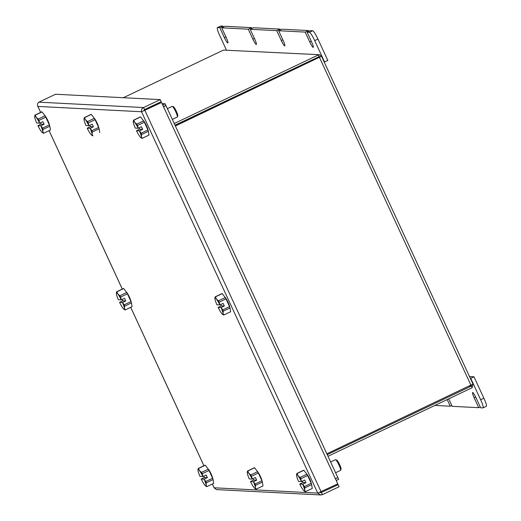 <?xml version="1.0" encoding="UTF-8"?>
<svg xmlns="http://www.w3.org/2000/svg" width="521" height="521" viewBox="0 0 521 521"><rect width="100%" height="100%" fill="white"/><g stroke="black" fill="none" stroke-linecap="round" stroke-linejoin="round"><path stroke-width="0.78" d="M175.316 125.867L319.868 57.036L319.106 56.613L318.344 54.966L174.235 123.523M327.996 456.279L472.098 387.728L472.99 384.088L326.849 453.811M472.99 384.088L321.522 56.275L175.375 125.991M321.522 56.275L319.822 57.03L318.39 56.952M472.098 387.728L471.297 384.843M327.234 454.638L471.336 386.081L469.434 385.983M335.472 478.871L337.517 477.698M337.895 477.718L338.657 479.366L336.234 480.512M223.476 50.094L319.477 54.705L223.476 50.094L123.379 97.714M319.386 56.522L174.997 125.17M321.45 56.255L319.477 54.705M163.451 106.571L165.873 105.418L165.111 103.77L162.083 103.62M159.107 103.464L157.57 103.386M162.689 104.923L165.111 103.77M335.4 478.701L337.823 477.549L165.945 105.587L163.522 106.74M165.945 105.587L163.464 106.61M308.432 30.55L305.182 32.1L278.65 30.739L281.9 29.189L308.432 30.55L308.816 31.384M279.972 29.091L276.723 30.641L250.191 29.274L253.44 27.73L279.972 29.091L280.357 29.925M251.513 27.633L248.263 29.176L221.731 27.815L224.981 26.265L251.513 27.633L251.897 28.46M217.504 27.6L219.803 27.717L223.053 26.167L220.754 26.05L217.504 27.6A9.098 1.309 -115.4 0 0 217.4 27.62A9.098 1.309 -115.4 0 0 219.829 35.76L226.375 49.925M310.36 30.648L307.11 32.198L309.409 32.315L312.659 30.772L310.36 30.648M324.179 62.025L327.839 60.495L317.947 39.082L314.697 40.631A9.098 1.309 -115.4 0 0 309.409 32.315M324.59 62.045L314.697 40.631M312.659 30.772A9.098 1.309 64.6 0 1 317.947 39.082M217.4 27.62L220.65 26.07A9.098 1.309 64.6 0 1 220.754 26.05M223.053 26.167L223.437 27.001M305.182 32.1L309.748 41.986A5.913 0.853 -115.4 0 0 313.251 47.372A5.913 0.853 -115.4 0 0 311.675 42.084L307.11 32.198M276.723 30.641L281.288 40.521A5.913 0.853 -115.4 0 0 284.792 45.913A5.913 0.853 -115.4 0 0 283.216 40.618L278.65 30.739M248.263 29.176L252.828 39.062A5.913 0.853 -115.4 0 0 256.332 44.454A5.913 0.853 -115.4 0 0 254.756 39.16L250.191 29.274M219.803 27.717L224.369 37.597A5.913 0.853 -115.4 0 0 227.872 42.989A5.913 0.853 -115.4 0 0 226.296 37.701L221.731 27.815M451.811 405.494L450.268 406.23L434.872 405.436M480.271 406.953L478.727 407.689L452.195 406.328L448.737 398.845M475.693 397.074L474.162 397.803A5.913 0.853 -115.4 0 1 472.586 392.515A5.913 0.853 -115.4 0 1 476.09 397.907L480.655 407.787L482.954 407.904A9.098 1.309 -115.4 0 0 483.058 407.884A9.098 1.309 -115.4 0 0 480.629 399.744L470.737 378.331L470.32 378.311M480.629 399.744L483.879 398.2L473.986 376.781L470.737 378.331M473.986 376.781L469.512 376.553M483.879 398.2A9.098 1.309 64.6 0 1 486.308 406.341L483.058 407.884M447.194 399.574L450.268 406.23M474.162 397.803L478.727 407.689M335.622 459.704L336.807 460.141A5.008 0.723 64.6 0 1 340.591 466.959A5.008 0.723 64.6 0 1 341.06 469.082L340.649 470.274A5.913 0.853 -115.4 0 0 340.096 467.767A5.913 0.853 -115.4 0 0 335.622 459.704A5.913 0.853 -115.4 0 0 335.485 459.704L330.64 462.01M335.602 472.749L340.565 470.385A5.913 0.853 -115.4 0 0 340.649 470.274M172.353 106.356L173.532 106.792A5.008 0.723 64.6 0 1 175.225 109.078A5.008 0.723 64.6 0 1 177.791 115.734L177.381 116.925A5.913 0.853 -115.4 0 0 174.353 109.058A5.913 0.853 -115.4 0 0 172.353 106.356A5.913 0.853 -115.4 0 0 172.21 106.356L167.365 108.655M172.327 119.4L177.296 117.036A5.913 0.853 -115.4 0 0 177.381 116.925M146.401 109.508L144.864 109.43M144.512 109.599L161.184 101.667L160.234 99.609L143.562 107.541C141.751 108.524 141.087 109.931 141.569 111.748L37.87 106.427C37.069 104.584 37.421 103.165 38.912 102.168L143.562 107.541L144.512 109.599L143.607 110.784L141.582 111.748L161.562 102.494L337.771 483.846L317.738 493.107L320.793 494.95L322.434 494.657L321.483 492.599L319.816 492.137M214.079 487.78L216.436 489.59L320.754 494.95M320.91 492.677L338.155 484.667L339.106 486.731L322.434 494.657M336.247 484.569L338.155 484.667M143.607 110.778L161.562 102.494M38.912 102.168L55.578 94.236L160.234 99.609M44.702 115.382A5.855 0.84 64.6 0 1 47.86 120.611A5.855 0.84 64.6 0 1 49.521 125.32M39.629 123.184L36.698 123.034A9.098 1.309 64.6 0 1 34.738 117.258A9.098 1.309 64.6 0 1 34.692 116.619A9.098 1.309 64.6 0 1 36.216 117.336A9.098 1.309 64.6 0 1 39.629 123.184L38.958 120.397L45.783 117.153L49.365 124.897A10.055 1.446 64.6 0 1 49.84 126.212L50.42 130.022A10.055 1.446 64.6 0 1 50.413 130.029A10.055 1.446 64.6 0 1 50.4 130.029L43.595 133.272A10.055 1.446 64.6 0 1 43.588 133.272A10.055 1.446 64.6 0 1 43.321 133.259L42.26 132.523A9.098 1.309 64.6 0 1 41.328 131.526A9.098 1.309 64.6 0 1 37.916 125.672L40.925 125.795L42.54 128.14A10.055 1.446 64.6 0 1 43.009 129.462L49.84 126.212M45.034 115.818L38.209 119.068L36.216 117.336L35.213 115.134A10.055 1.446 64.6 0 0 34.946 115.115A10.055 1.446 64.6 0 1 34.946 115.115L41.765 111.872A10.055 1.446 64.6 0 1 41.771 111.865A10.055 1.446 64.6 0 1 42.038 111.885L45.034 115.818A10.055 1.446 64.6 0 1 45.783 117.153M35.213 115.134L42.038 111.885M38.209 119.068A10.055 1.446 64.6 0 1 38.958 120.397M49.365 124.897L42.54 128.14M40.527 122.767L41.152 124.122L37.916 125.672M41.771 111.865L34.946 115.115L34.692 116.619M40.846 125.821A9.098 1.309 64.6 0 1 42.807 131.598L43.009 129.462M50.413 130.029L43.588 133.272L42.807 131.598A9.098 1.309 64.6 0 1 42.26 132.523M41.152 124.122L44.116 124.278L42.898 121.64L39.707 123.158M44.116 124.278L40.925 125.795M207.97 468.731A5.855 0.84 64.6 0 1 211.129 473.96A5.855 0.84 64.6 0 1 212.789 478.669M201.191 479.02L204.115 479.17A9.098 1.309 64.6 0 1 206.082 484.953A9.098 1.309 64.6 0 1 205.528 485.872A9.098 1.309 64.6 0 1 204.597 484.875A9.098 1.309 64.6 0 1 201.191 479.02L204.421 477.47L207.384 477.627L204.115 479.17M208.302 469.167L201.477 472.417L199.491 470.684L198.481 468.483A10.055 1.446 64.6 0 0 198.214 468.464A10.055 1.446 64.6 0 1 198.214 468.464L205.04 465.214A10.055 1.446 64.6 0 1 205.04 465.214A10.055 1.446 64.6 0 1 205.307 465.233L208.302 469.167A10.055 1.446 64.6 0 1 209.058 470.502L212.633 478.245A10.055 1.446 64.6 0 1 213.109 479.561L213.688 483.371A10.055 1.446 64.6 0 1 213.682 483.377A10.055 1.446 64.6 0 1 213.675 483.384L206.857 486.627A10.055 1.446 64.6 0 1 206.857 486.627A10.055 1.446 64.6 0 1 206.59 486.607L205.528 485.872M212.633 478.245L205.808 481.495A10.055 1.446 64.6 0 1 206.283 482.811L213.109 479.561M201.477 472.417A10.055 1.446 64.6 0 1 202.226 473.752L209.058 470.502M213.688 483.371L206.863 486.621L206.082 484.953L206.283 482.811M205.033 465.22L198.227 468.464M198.481 468.483L205.307 465.233M205.808 481.495L204.193 479.144M207.384 477.627L206.166 474.989L202.897 476.539L199.973 476.389A9.098 1.309 64.6 0 1 198.006 470.606A9.098 1.309 64.6 0 1 197.96 469.968A9.098 1.309 64.6 0 1 199.491 470.684A9.098 1.309 64.6 0 1 202.897 476.539M202.975 476.507L202.226 473.752M198.208 468.47L197.96 469.968M203.796 476.116L204.421 477.47M143.275 120.442A5.855 0.84 64.6 0 1 146.434 125.672A5.855 0.84 64.6 0 1 148.094 130.38M138.202 128.251L135.271 128.094A9.098 1.309 64.6 0 1 133.311 122.318A9.098 1.309 64.6 0 1 133.265 121.68A9.098 1.309 64.6 0 1 134.789 122.396A9.098 1.309 64.6 0 1 138.202 128.251L137.531 125.457L144.356 122.214L147.938 129.957A10.055 1.446 64.6 0 1 148.407 131.272L148.993 135.082A10.055 1.446 64.6 0 1 148.986 135.089A10.055 1.446 64.6 0 1 148.973 135.095L142.155 138.339A10.055 1.446 64.6 0 1 142.155 138.339A10.055 1.446 64.6 0 1 141.888 138.319L140.833 137.583A9.098 1.309 64.6 0 1 139.902 136.587A9.098 1.309 64.6 0 1 136.489 130.732L139.498 130.856L141.106 133.207A10.055 1.446 64.6 0 1 141.582 134.522L148.407 131.272M143.607 120.879L136.782 124.128L134.789 122.396L133.786 120.195A10.055 1.446 64.6 0 0 133.519 120.175A10.055 1.446 64.6 0 1 133.519 120.175L140.344 116.925A10.055 1.446 64.6 0 1 140.344 116.925A10.055 1.446 64.6 0 1 140.611 116.945L143.607 120.879A10.055 1.446 64.6 0 1 144.356 122.214M140.338 116.932L133.526 120.169M133.786 120.195L140.611 116.945M136.782 124.128A10.055 1.446 64.6 0 1 137.531 125.457M147.938 129.957L141.106 133.207M148.993 135.082L142.168 138.332L141.38 136.658L141.582 134.522M139.1 127.827L139.726 129.182L136.489 130.732M133.513 120.182L133.265 121.68M139.42 130.882A9.098 1.309 64.6 0 1 141.38 136.658A9.098 1.309 64.6 0 1 140.833 137.583M139.726 129.182L142.689 129.338L141.471 126.701L138.28 128.218M142.689 129.338L139.498 130.856M306.543 473.791A5.855 0.84 64.6 0 1 309.702 479.02A5.855 0.84 64.6 0 1 311.363 483.729M299.764 484.081L302.688 484.237A9.098 1.309 64.6 0 1 304.655 490.014A9.098 1.309 64.6 0 1 304.101 490.938A9.098 1.309 64.6 0 1 303.17 489.935A9.098 1.309 64.6 0 1 299.764 484.081L302.994 482.537L305.957 482.687L302.688 484.237M306.876 474.234L300.05 477.477L298.064 475.745L297.055 473.543A10.055 1.446 64.6 0 0 296.788 473.524A10.055 1.446 64.6 0 1 296.788 473.524L303.613 470.281A10.055 1.446 64.6 0 1 303.613 470.281A10.055 1.446 64.6 0 1 303.88 470.294L306.876 474.234A10.055 1.446 64.6 0 1 307.631 475.562L311.206 483.306A10.055 1.446 64.6 0 1 311.682 484.628L312.261 488.438A10.055 1.446 64.6 0 1 312.255 488.438A10.055 1.446 64.6 0 1 312.248 488.444L305.43 491.687A10.055 1.446 64.6 0 1 305.43 491.687A10.055 1.446 64.6 0 1 305.163 491.668L304.101 490.938M311.206 483.306L304.381 486.555A10.055 1.446 64.6 0 1 304.857 487.871L311.682 484.628M300.05 477.477A10.055 1.446 64.6 0 1 300.799 478.812L307.631 475.562M312.261 488.438L305.436 491.681L304.655 490.014L304.857 487.871M303.606 470.281L296.801 473.524M297.055 473.543L303.88 470.294M304.381 486.555L302.766 484.204M305.957 482.687L304.739 480.049L301.47 481.599L298.546 481.45A9.098 1.309 64.6 0 1 296.579 475.666A9.098 1.309 64.6 0 1 296.534 475.028A9.098 1.309 64.6 0 1 298.064 475.745A9.098 1.309 64.6 0 1 301.47 481.599M301.548 481.573L300.799 478.812M296.781 473.53L296.534 475.028M302.369 481.183L302.994 482.537M257.257 471.264A5.855 0.84 64.6 0 1 260.415 476.494A5.855 0.84 64.6 0 1 262.076 481.202M250.477 481.554L253.401 481.704A9.098 1.309 64.6 0 1 255.368 487.48A9.098 1.309 64.6 0 1 254.815 488.405A9.098 1.309 64.6 0 1 253.883 487.402A9.098 1.309 64.6 0 1 250.477 481.554L253.707 480.004L256.671 480.154L253.401 481.704M254.32 467.754L247.514 470.991L254.326 467.747A10.055 1.446 64.6 0 1 254.326 467.747A10.055 1.446 64.6 0 1 254.593 467.767L257.589 471.7A10.055 1.446 64.6 0 1 258.344 473.035L261.92 480.779A10.055 1.446 64.6 0 1 262.395 482.094L262.975 485.904A10.055 1.446 64.6 0 1 262.968 485.911A10.055 1.446 64.6 0 1 262.962 485.911L256.15 489.154A10.055 1.446 64.6 0 1 256.143 489.154A10.055 1.446 64.6 0 1 255.876 489.141L254.815 488.405M261.92 480.779L255.095 484.022A10.055 1.446 64.6 0 1 255.57 485.344L262.395 482.094M257.589 471.7L250.764 474.95A10.055 1.446 64.6 0 1 251.513 476.279L258.344 473.035M256.671 480.154L255.453 477.523L252.184 479.066L249.259 478.916A9.098 1.309 64.6 0 1 247.293 473.14A9.098 1.309 64.6 0 1 247.247 472.501L247.495 470.997A10.055 1.446 64.6 0 1 247.501 470.997A10.055 1.446 64.6 0 1 247.768 471.017L254.593 467.767M262.968 485.911L256.143 489.154L255.368 487.48L255.57 485.344M255.095 484.022L253.48 481.678M252.262 479.04L251.513 476.279M250.764 474.95L248.778 473.218A9.098 1.309 64.6 0 1 252.184 479.066M247.247 472.501A9.098 1.309 64.6 0 1 248.778 473.218L247.768 471.017M253.082 478.649L253.707 480.004M93.988 117.909A5.855 0.84 64.6 0 1 97.147 123.138A5.855 0.84 64.6 0 1 98.808 127.853M88.915 125.717L85.985 125.568A9.098 1.309 64.6 0 1 84.024 119.791A9.098 1.309 64.6 0 1 83.979 119.146A9.098 1.309 64.6 0 1 85.503 119.863A9.098 1.309 64.6 0 1 88.915 125.717L88.244 122.93L95.069 119.68L98.651 127.424A10.055 1.446 64.6 0 1 99.127 128.746L99.706 132.555A10.055 1.446 64.6 0 1 99.7 132.555A10.055 1.446 64.6 0 1 99.687 132.562M91.051 114.399L84.239 117.642L91.058 114.399A10.055 1.446 64.6 0 1 91.058 114.399A10.055 1.446 64.6 0 1 91.325 114.418L94.321 118.352A10.055 1.446 64.6 0 1 95.069 119.68M83.979 119.146L84.226 117.648A10.055 1.446 64.6 0 1 84.233 117.642A10.055 1.446 64.6 0 1 84.5 117.661L91.325 114.418M94.321 118.352L87.495 121.595A10.055 1.446 64.6 0 1 88.244 122.93M98.651 127.424L91.826 130.673A10.055 1.446 64.6 0 1 92.295 131.989L99.127 128.746M92.868 135.805L92.881 135.799A10.055 1.446 64.6 0 1 92.868 135.805A10.055 1.446 64.6 0 1 92.608 135.786L91.546 135.056A9.098 1.309 64.6 0 1 90.615 134.053A9.098 1.309 64.6 0 1 87.202 128.205L90.211 128.322L91.826 130.673M89.814 125.3L90.439 126.655L87.202 128.205M87.495 121.595L85.503 119.863L84.5 117.661M90.133 128.355A9.098 1.309 64.6 0 1 92.093 134.131L92.295 131.989M92.881 135.799L92.093 134.131A9.098 1.309 64.6 0 1 91.546 135.056M90.439 126.655L93.402 126.805L92.184 124.167L88.993 125.691M93.402 126.805L90.211 128.322M126.336 292.053A5.855 0.84 64.6 0 1 129.495 297.283A5.855 0.84 64.6 0 1 131.155 301.998M119.556 302.349L122.481 302.499A9.098 1.309 64.6 0 1 124.447 308.276A9.098 1.309 64.6 0 1 123.894 309.2A9.098 1.309 64.6 0 1 122.963 308.198A9.098 1.309 64.6 0 1 119.556 302.349L122.787 300.799L125.75 300.949L122.481 302.499M123.399 288.543L116.587 291.786L123.405 288.543A10.055 1.446 64.6 0 1 123.405 288.543A10.055 1.446 64.6 0 1 123.672 288.562L126.668 292.496A10.055 1.446 64.6 0 1 127.417 293.824L130.999 301.568A10.055 1.446 64.6 0 1 131.474 302.89L132.054 306.7A10.055 1.446 64.6 0 1 132.047 306.7A10.055 1.446 64.6 0 1 132.041 306.706L125.229 309.943A10.055 1.446 64.6 0 1 125.222 309.949A10.055 1.446 64.6 0 1 124.955 309.93L123.894 309.2M130.999 301.568L124.174 304.818A10.055 1.446 64.6 0 1 124.649 306.133L131.474 302.89M126.668 292.496L119.843 295.739A10.055 1.446 64.6 0 1 120.592 297.074L127.417 293.824M125.75 300.949L124.532 298.318L121.263 299.862L118.339 299.712A9.098 1.309 64.6 0 1 116.372 293.935A9.098 1.309 64.6 0 1 116.326 293.29L116.574 291.793A10.055 1.446 64.6 0 1 116.58 291.786A10.055 1.446 64.6 0 1 116.847 291.806L123.672 288.562M125.229 309.943L124.447 308.276L124.649 306.133M124.174 304.818L122.559 302.467M121.341 299.835L120.592 297.074M119.843 295.739L117.85 294.007A9.098 1.309 64.6 0 1 121.263 299.862M116.326 293.29A9.098 1.309 64.6 0 1 117.85 294.007L116.847 291.806M122.161 299.445L122.787 300.799M224.909 297.12A5.855 0.84 64.6 0 1 228.068 302.343A5.855 0.84 64.6 0 1 229.728 307.058M218.123 307.41L221.054 307.559A9.098 1.309 64.6 0 1 223.021 313.336A9.098 1.309 64.6 0 1 222.467 314.261A9.098 1.309 64.6 0 1 221.536 313.258A9.098 1.309 64.6 0 1 218.123 307.41L221.36 305.86L224.323 306.009L221.054 307.559M225.241 297.556L218.416 300.806L216.423 299.074L215.42 296.866A10.055 1.446 64.6 0 0 215.153 296.853A10.055 1.446 64.6 0 1 215.153 296.853L221.979 293.603A10.055 1.446 64.6 0 1 221.979 293.603A10.055 1.446 64.6 0 1 222.246 293.623L225.241 297.556A10.055 1.446 64.6 0 1 225.99 298.885L229.572 306.635A10.055 1.446 64.6 0 1 230.048 307.95L230.627 311.76A10.055 1.446 64.6 0 1 230.621 311.766A10.055 1.446 64.6 0 1 230.608 311.766L223.796 315.01A10.055 1.446 64.6 0 1 223.796 315.01A10.055 1.446 64.6 0 1 223.529 314.99L222.467 314.261M229.572 306.635L222.747 309.878A10.055 1.446 64.6 0 1 223.222 311.2L230.048 307.95M218.416 300.806A10.055 1.446 64.6 0 1 219.165 302.134L225.99 298.885M230.627 311.76L223.802 315.01L223.021 313.336L223.222 311.2M221.972 293.61L215.16 296.846M215.42 296.866L222.246 293.623M222.747 309.878L221.132 307.533M224.323 306.009L223.105 303.378L219.836 304.922L216.905 304.772A9.098 1.309 64.6 0 1 214.945 298.995A9.098 1.309 64.6 0 1 214.899 298.357A9.098 1.309 64.6 0 1 216.423 299.074A9.098 1.309 64.6 0 1 219.836 304.922M219.914 304.896L219.165 302.134M215.147 296.853L214.899 298.357M220.735 304.505L221.36 305.86M244.668 92.875L244.349 92.178M319.484 57.44L470.958 385.253M243.418 92.621L243.737 93.318M148.531 108.492L147 108.414M225.912 36.867L224.369 37.597M254.372 38.326L252.828 39.062M282.831 39.791L281.288 40.521M311.291 41.25L309.748 41.986M212.379 483.996L214.124 487.786L317.738 493.107L141.53 111.748M37.916 106.427L40.671 112.393M49.104 130.647L122.305 289.064M130.738 307.325L203.939 465.741M320.343 492.54L321.483 492.599M144.89 110.419L321.105 491.778M214.079 487.767L212.347 484.016M203.913 465.754L130.712 307.338M122.272 289.083L49.078 130.66M40.638 112.406L37.877 106.427M125.222 309.949L132.047 306.7"/></g></svg>
